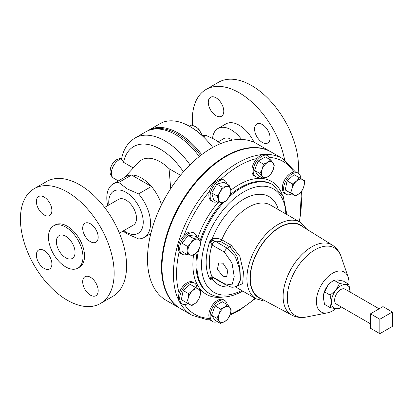 <?xml version="1.0" encoding="UTF-8"?>
<svg xmlns="http://www.w3.org/2000/svg" width="413" height="413" viewBox="0 0 413 413"><rect width="100%" height="100%" fill="white"/><g stroke="black" fill="none" stroke-linecap="round" stroke-linejoin="round"><path stroke-width="0.62" d="M262.338 142.444A10.96 6.324 -120 0 0 267.815 142.986A10.96 6.324 -120 0 0 269.493 134.204A10.96 6.324 -120 0 0 262.338 124.55A10.96 6.324 -120 0 0 256.86 124.008A10.96 6.324 -120 0 0 255.177 132.79A10.96 6.324 -120 0 0 262.338 142.444M216.03 115.707A10.96 6.324 -120 0 0 221.513 116.254A10.96 6.324 -120 0 0 223.19 107.473A10.96 6.324 -120 0 0 216.03 97.814A10.96 6.324 -120 0 0 210.553 97.272A10.96 6.324 -120 0 0 208.875 106.053A10.96 6.324 -120 0 0 216.03 115.707M65.724 257.779A13.19 7.615 60 0 1 57.144 246.282A13.19 7.615 60 0 1 58.992 235.668A13.19 7.615 60 0 1 65.724 236.236A13.19 7.615 60 0 1 74.381 247.991A13.19 7.615 60 0 1 72.182 258.512A13.19 7.615 60 0 1 65.724 257.779M44.134 197.058A10.96 6.324 -120 0 0 38.657 196.516A10.96 6.324 -120 0 0 36.979 205.297A10.96 6.324 -120 0 0 44.134 214.951A10.96 6.324 -120 0 0 49.617 215.498A10.96 6.324 -120 0 0 51.295 206.717A10.96 6.324 -120 0 0 44.134 197.058M44.134 250.526A10.96 6.324 -120 0 0 38.657 249.984A10.96 6.324 -120 0 0 36.979 258.765A10.96 6.324 -120 0 0 44.134 268.419A10.96 6.324 -120 0 0 49.617 268.961A10.96 6.324 -120 0 0 51.295 260.185A10.96 6.324 -120 0 0 44.134 250.526M90.442 277.262A10.96 6.324 -120 0 0 84.959 276.72A10.96 6.324 -120 0 0 83.281 285.497A10.96 6.324 -120 0 0 90.442 295.156A10.96 6.324 -120 0 0 95.919 295.698A10.96 6.324 -120 0 0 97.597 286.916A10.96 6.324 -120 0 0 90.442 277.262M90.442 223.794A10.96 6.324 -120 0 0 84.959 223.252A10.96 6.324 -120 0 0 83.281 232.029A10.96 6.324 -120 0 0 90.442 241.688A10.96 6.324 -120 0 0 95.919 242.23A10.96 6.324 -120 0 0 97.597 233.448A10.96 6.324 -120 0 0 90.442 223.794M222.943 276.183L217.372 269.4L218.745 262.931L222.943 263.195L227.759 270.422L226.696 276.705L222.943 276.183M227.207 304.567A12.153 7.016 120 0 0 224.801 300.53A12.153 7.016 120 0 0 218.725 301.129A12.153 7.016 120 0 0 210.785 311.836A12.153 7.016 120 0 0 212.649 321.572A12.153 7.016 120 0 0 217.352 321.639M224.801 300.53L223.526 299.792A12.153 7.016 120 0 0 217.45 300.396A12.153 7.016 120 0 0 209.401 318.433A12.153 7.016 120 0 0 211.373 320.839L212.649 321.572M104.597 207.424L118.577 199.355A14.847 8.57 60 0 1 133.285 207.693A14.847 8.57 60 0 1 133.683 224.904A14.847 8.57 60 0 1 133.42 225.07L119.44 233.138M100.426 303.503L112.863 296.322A66.276 38.264 -120 0 0 123.017 243.216A66.276 38.264 -120 0 0 79.724 184.812A66.276 38.264 -120 0 0 46.586 181.534L34.15 188.71A66.276 38.264 -120 0 0 23.99 241.817A66.276 38.264 -120 0 0 67.288 300.22A66.276 38.264 -120 0 0 100.426 303.503A66.276 38.264 -120 0 0 110.586 250.397A66.276 38.264 -120 0 0 67.288 191.993A66.276 38.264 -120 0 0 34.15 188.71M77.923 268.13L79.482 267.226A24.388 14.083 -120 0 0 83.219 247.686A24.388 14.083 -120 0 0 67.288 226.195A24.388 14.083 -120 0 0 55.094 224.987L53.53 225.885A24.388 14.083 -120 0 0 49.792 245.43A24.388 14.083 -120 0 0 65.724 266.922A24.388 14.083 -120 0 0 77.923 268.13A24.388 14.083 -120 0 0 81.66 248.585A24.388 14.083 -120 0 0 65.724 227.093A24.388 14.083 -120 0 0 53.53 225.885M212.566 138.252A26.509 15.307 60 0 1 217.93 128.52A26.509 15.307 60 0 1 231.187 129.837A26.509 15.307 60 0 1 241.564 139.449M217.93 128.52L225.932 123.905A26.509 15.307 60 0 1 239.184 125.216A26.509 15.307 60 0 1 254.067 142.294M192.551 125.309A66.276 38.264 60 0 1 206.046 89.466A66.276 38.264 60 0 1 239.184 92.749A66.276 38.264 60 0 1 284.624 159.867M206.046 89.466L218.482 82.29A66.276 38.264 60 0 1 251.62 85.568A66.276 38.264 60 0 1 298.129 173.176M220.645 143.61L214.652 139.382L205.937 135.392L203.408 136.853M147.911 130.709A59.648 34.439 60 0 1 148.665 130.25A59.648 34.439 60 0 1 178.488 133.203A59.648 34.439 60 0 1 201.704 154.653M148.665 130.25L160.161 123.611A59.648 34.439 60 0 1 189.985 126.569A59.648 34.439 60 0 1 212.752 147.42M196.769 237.294A12.153 7.016 120 0 0 194.363 233.257A12.153 7.016 120 0 0 185.003 236.51A12.153 7.016 120 0 0 179.696 248.74A12.153 7.016 120 0 0 182.216 254.3A12.153 7.016 120 0 0 186.913 254.367M194.363 233.257L193.093 232.519A12.153 7.016 120 0 0 184.012 235.482A12.153 7.016 120 0 0 178.426 248.001A12.153 7.016 120 0 0 179.201 251.672A12.153 7.016 120 0 0 180.94 253.567L182.216 254.3M270.247 159.728A12.153 7.016 120 0 0 267.841 155.691A12.153 7.016 120 0 0 261.765 156.295A12.153 7.016 120 0 0 253.83 167.002A12.153 7.016 120 0 0 255.693 176.738A12.153 7.016 120 0 0 260.391 176.8M267.841 155.691L266.566 154.958A12.153 7.016 120 0 0 260.489 155.556A12.153 7.016 120 0 0 256.922 158.515A12.153 7.016 120 0 0 254.418 176L255.693 176.738M196.877 288.233A12.153 7.016 120 0 0 194.363 282.957L194.363 282.957A12.153 7.016 120 0 0 182.216 289.972A12.153 7.016 120 0 0 182.216 304.004L180.94 303.266A12.153 7.016 120 0 1 179.201 293.137A88.263 50.959 -60 0 1 179.201 251.672M193.093 282.218L194.363 282.957L193.093 282.218A12.153 7.016 120 0 0 179.201 293.137M227.124 184.131A12.153 7.016 120 0 0 224.801 180.543A12.153 7.016 120 0 0 212.649 187.554A12.153 7.016 120 0 0 212.649 201.585A12.153 7.016 120 0 0 216.923 201.807M224.801 180.543L223.526 179.805A12.153 7.016 120 0 0 221.017 179.242A12.153 7.016 120 0 0 211.373 186.821A12.153 7.016 120 0 0 209.401 191.508A12.153 7.016 120 0 0 211.373 200.852L212.649 201.585M300.788 178.54A12.153 7.016 120 0 0 298.279 173.264A12.153 7.016 120 0 0 286.126 180.28A12.153 7.016 120 0 0 286.126 194.306L286.126 194.306A12.153 7.016 120 0 0 291.955 193.847M284.851 193.573L286.126 194.306L284.851 193.573A12.153 7.016 120 0 1 283.7 181.859A12.153 7.016 120 0 1 293.932 172.02A12.153 7.016 120 0 1 297.004 172.526L298.279 173.264L297.004 172.526M370.482 323.823L336.414 304.154A8.658 4.997 -60 0 1 334.623 300.189A8.658 4.997 -60 0 1 338.402 291.475A8.658 4.997 -60 0 1 345.077 289.157L379.139 308.821M348.897 284.371A23.045 13.304 120 0 0 348.154 277.185A23.045 13.304 120 0 0 332.671 273.179A23.045 13.304 120 0 0 316.585 298.31A23.045 13.304 120 0 0 327.586 312.806A23.045 13.304 120 0 0 332.671 310.808A23.045 13.304 120 0 0 335.743 308.702M259.281 297.69A41.636 24.037 -60 0 1 252.41 264.465A41.636 24.037 -60 0 1 279.709 227.424A41.636 24.037 -60 0 1 300.912 225.591L332.315 245.09A40.448 23.355 -60 0 0 311.717 246.871A40.448 23.355 -60 0 0 285.197 282.853A40.448 23.355 -60 0 0 291.872 315.134L259.281 297.69M231.104 245.177A2.225 1.285 -60 0 1 229.767 246.819L227.32 248.234L235.224 256.747L239.623 268.878L240.258 280.014L237.103 286.126L238.28 285.45L240.392 279.968L239.979 268.548L236.881 255.838L229.767 246.819L220.444 241.435L215.059 241.156A4.419 2.55 120 0 0 212.168 245.059L210.738 242.73L210.32 240.067L212.545 240.345A2.225 1.285 60 0 1 212.189 238.988C215.323 237.965 218.523 238.234 221.786 239.798L231.104 245.177L239.87 256.416L243.443 272.002L242.699 283.648L237.47 285.915M213.557 277.856L212.189 278.698A2.225 1.285 60 0 1 212.545 277.753L210.32 279.777L210.738 277.448L212.008 276.571L224.429 283.741L232.018 284.908L234.223 276.695L232.018 263.045L224.429 252.136L212.168 245.059M179.557 301.97A90.488 52.245 -60 0 0 192.153 315.351L180.729 308.759A90.488 52.245 -60 0 1 166.862 236.246A90.488 52.245 -60 0 1 225.973 156.512A90.488 52.245 -60 0 1 271.217 152.025L282.642 158.623A90.488 52.245 -60 0 0 264.754 154.405M108.898 204.941A24.388 14.083 60 0 1 125.996 192.298A24.388 14.083 60 0 1 143.244 222.168A24.388 14.083 60 0 1 125.996 232.127A24.388 14.083 60 0 1 123.745 230.655M122.96 231.104L127.297 233.975L138.577 238.905A30.929 17.857 -120 0 0 144.132 237.454A30.929 17.857 -120 0 0 138.577 193.878L127.297 188.947L118.758 182.438A30.929 17.857 -120 0 0 113.203 183.883A30.929 17.857 -120 0 0 107.679 205.643M189.995 164.828A59.735 34.491 60 0 0 164.988 140.926A59.735 34.491 60 0 0 135.123 137.968C127.751 142.506 123.219 149.625 121.52 159.32L123.559 162.319L133.322 167.952M135.123 137.968L145.866 131.762C149.372 129.759 153.197 128.649 157.343 128.422A59.265 34.217 60 0 1 177.487 134.096A59.265 34.217 60 0 1 200.615 155.484M170.688 188.653L169.067 168.674L180.491 175.272M124.669 177.265L138.51 162.371A37.485 21.641 60 0 1 160.239 161.834A37.485 21.641 60 0 1 169.067 168.674M113.203 183.883L126.032 176.48A30.929 17.857 60 0 1 131.582 175.029A30.929 17.857 60 0 1 141.494 178.013A30.929 17.857 60 0 1 151.406 186.475A30.929 17.857 60 0 1 161.524 204.693M180.481 308.614A90.488 52.245 -60 0 1 180.233 308.47A90.488 52.245 -60 0 1 166.362 235.957A90.488 52.245 -60 0 1 225.472 156.222A90.488 52.245 -60 0 1 270.716 151.741A90.488 52.245 -60 0 1 270.969 151.886M270.716 151.741L256.721 143.657A90.488 52.245 120 0 0 211.477 148.138A90.488 52.245 120 0 0 152.366 227.878A90.488 52.245 120 0 0 166.232 300.39L180.233 308.47M118.758 182.438L131.582 175.029L151.406 186.475L138.577 193.878M323.436 295.517A13.257 7.651 -60 0 1 323.446 295.419A13.257 7.651 -60 0 1 327.989 285.326A13.257 7.651 -60 0 1 331.025 282.291L333.921 280.22L339.496 283.437L345.433 284.578A13.257 7.651 120 0 0 336.058 289.988A13.257 7.651 120 0 0 331.376 302.068A13.257 7.651 120 0 0 336.058 308.733A13.257 7.651 120 0 0 341.432 307.055M210.738 242.73A4.419 1.461 130.6 0 0 212.545 240.345L215.059 241.156L227.32 248.234A4.419 2.55 120 0 0 224.429 252.136M213.072 277.479L212.545 277.753A4.419 2.07 54.2 0 1 210.738 277.448M214.972 241.13A4.419 2.499 122.2 0 0 212.008 244.961A50.897 29.385 120 0 0 212.008 276.571A4.419 2.664 119 0 0 212.752 277.391L212.752 277.391A4.419 2.664 119 0 0 212.803 277.422M224.429 283.741A4.419 2.55 -60 0 0 225.111 284.526L212.85 277.448A4.419 2.55 -60 0 1 212.168 276.664M350.095 292.053A13.257 7.651 120 0 0 350.121 291.242A13.257 7.651 120 0 0 345.433 284.578L348.871 284.273L350.095 292.053M341.468 307.076L339.496 308.434L336.058 308.733L330.126 307.592L324.551 304.376L323.302 297.406L323.431 295.548L324.551 291.877L330.126 295.099L331.376 302.068L330.126 307.592M330.126 295.099L336.058 289.988L339.496 283.437M324.551 291.877L327.989 285.326L331.433 281.976M333.921 280.22L337.359 279.916L343.296 281.057L348.871 284.273M379.852 319.234L379.852 333.663L392.35 326.451L392.35 312.016L379.852 319.234L370.482 313.823L382.975 306.606L392.35 312.016M370.482 313.823L370.482 328.252L379.852 333.663M290.334 192.912L285.233 189.965L287.102 180.842L294.071 174.663L299.384 177.729L296.457 181.142A8.838 5.101 -60 0 1 302.492 179.526A8.838 5.101 -60 0 1 304.113 185.561A8.838 5.101 -60 0 1 299.693 193.212L302.621 189.799L304.113 185.561L304.484 180.677L299.384 177.729M292.037 188.793A8.838 5.101 -60 0 1 296.457 181.142L292.414 183.909L292.037 188.793L290.545 193.036L293.658 194.828A8.838 5.101 -60 0 1 292.037 188.793M293.658 194.828A8.838 5.101 120 0 0 299.693 193.212L295.651 195.979L293.658 194.828M287.102 180.842L292.414 183.909M285.233 189.965L290.545 193.036M218.936 202.969L222.984 202.36L225.906 201.1L229.019 197.006A8.838 5.101 -60 0 1 222.984 202.36A8.838 5.101 -60 0 1 218.565 199.809L218.936 202.969L213.624 199.902L211.755 192.933L216.856 184.095L223.825 182.226L229.143 185.298L226.216 186.552A8.838 5.101 -60 0 1 230.635 189.102L229.143 185.298M220.181 191.906A8.838 5.101 -60 0 1 226.216 186.552L222.173 187.161L220.181 191.906L217.073 195.999L218.565 199.809A8.838 5.101 -60 0 1 220.181 191.906M229.019 197.006A8.838 5.101 120 0 0 230.635 189.102L231.012 192.267L229.019 197.006M216.856 184.095L222.173 187.161M211.755 192.933L217.073 195.999M180.94 303.266L182.216 304.004A12.153 7.016 120 0 0 188.044 303.54M186.423 302.605L181.322 299.657L183.186 290.535L190.156 284.356L195.473 287.422L192.546 290.835L188.504 293.602L188.127 298.485A8.838 5.101 -60 0 1 192.546 290.835A8.838 5.101 120 0 1 198.581 289.219A8.838 5.101 -60 0 1 200.202 295.254A8.838 5.101 -60 0 1 195.783 302.905A8.838 5.101 -60 0 1 189.748 304.52A8.838 5.101 -60 0 1 188.127 298.485L186.635 302.729L191.74 305.672L195.783 302.905L198.71 299.492L200.202 295.254L200.573 290.37L195.473 287.422M181.322 299.657L186.635 302.729M183.186 290.535L188.504 293.602M263.473 178.581L267.639 176.821A8.838 5.101 -60 0 1 262.229 176.336L263.473 178.581L258.161 175.51L254.553 170.378L258.161 161.08L265.373 156.914L270.691 159.986L267.639 162.392A8.838 5.101 -60 0 1 273.05 162.872A8.838 5.101 -60 0 1 273.05 170.089L274.299 165.117L273.05 162.872L270.691 159.986M262.229 169.124A8.838 5.101 -60 0 1 267.639 162.392L263.473 164.152L262.229 169.124L259.865 173.45L262.229 176.336A8.838 5.101 -60 0 1 262.229 169.124M267.639 176.821A8.838 5.101 120 0 0 273.05 170.089L270.691 174.415L267.639 176.821M258.161 161.08L263.473 164.152M254.553 170.378L259.865 173.45M187.357 254.62L182.04 251.553L182.04 243.221L188.292 235.446L194.538 236.004L199.856 239.075L197.29 239.117L193.604 238.518L191.038 242.725A8.838 5.101 -60 0 1 197.29 239.117A8.838 5.101 120 0 1 200.413 243.562A8.838 5.101 -60 0 1 197.29 251.615A8.838 5.101 -60 0 1 191.038 255.224A8.838 5.101 -60 0 1 187.915 250.779A8.838 5.101 -60 0 1 191.038 242.725L187.357 246.287L187.915 250.779L187.357 254.62L191.038 255.224L193.604 255.177L197.29 251.615L199.856 247.408L200.413 243.562L199.856 239.075M182.04 243.221L187.357 246.287M188.292 235.446L193.604 238.518M205.937 135.392A28.719 16.582 -120 0 0 202.102 135.614M218.317 141.767L223.763 138.623A14.847 8.57 60 0 1 232.38 140.126M189.495 126.29L191.689 125.025L195.855 126.786L198.906 129.186L201.27 133.518L201.895 135.428M196.247 130.725L198.906 129.186M220.434 323.42L215.116 320.349L211.508 315.217L215.116 305.919L222.333 301.753L227.646 304.82L224.6 307.226A8.838 5.101 -60 0 1 230.01 307.711A8.838 5.101 -60 0 1 230.01 314.923A8.838 5.101 -60 0 1 224.6 321.655A8.838 5.101 -60 0 1 219.189 321.175A8.838 5.101 -60 0 1 219.189 313.957L216.825 318.284L219.189 321.175L220.434 323.42L224.6 321.655L227.646 319.254L230.01 314.923L231.254 309.957L230.01 307.711L227.646 304.82M224.6 307.226A8.838 5.101 120 0 0 219.189 313.957L220.434 308.986L224.6 307.226M215.116 305.919L220.434 308.986M211.508 315.217L216.825 318.284M327.586 312.806L306.296 317.024A39.065 22.555 -60 0 1 287.639 292.45A39.065 22.555 -60 0 1 314.918 249.844A39.065 22.555 -60 0 1 341.159 256.638C339.507 251.698 336.559 247.846 332.315 245.09M261.93 299.105A41.956 24.222 -60 0 1 251.563 266.85A41.956 24.222 -60 0 1 279.709 227.16A41.956 24.222 -60 0 1 303.462 227.176M265.518 301.025L263.938 301.015L256.045 298.775A44.186 25.508 -60 0 1 249.271 263.37A44.186 25.508 -60 0 1 278.135 224.435A44.186 25.508 -60 0 1 300.23 222.246L270.484 205.07A44.186 25.508 -60 0 0 248.394 207.259A44.186 25.508 -60 0 0 221.786 239.798A2.225 1.285 120 0 1 220.444 241.435M230.511 286.829A50.794 29.328 -60 0 1 212.189 278.698L210.32 279.777A53.127 30.67 -60 0 1 210.32 240.067L212.189 238.988A50.794 29.328 -60 0 1 243.722 199.164A50.794 29.328 -60 0 1 278.341 209.608M241.677 290.478A59.663 34.449 -60 0 1 201.544 263.809A59.663 34.449 -60 0 1 243.722 191.921A59.663 34.449 -60 0 1 285.858 213.949M243.04 290.86C235.498 295.218 228.213 297.272 221.198 297.019C217.078 296.828 213.32 295.76 209.918 293.813A62.952 36.344 -60 0 1 198.638 249.7M200.398 242.937A62.952 36.344 -60 0 1 223.985 202.045M228.936 197.14A62.952 36.344 -60 0 1 241.393 187.894A62.952 36.344 -60 0 1 272.874 184.776L272.022 184.286A62.952 36.344 -60 0 0 240.547 187.404A62.952 36.344 -60 0 0 230.067 194.9M209.918 293.813L209.071 293.323A62.952 36.344 -60 0 1 197.295 251.605M200.14 240.562A62.952 36.344 -60 0 1 222.225 202.54M230.872 190.181A65.182 37.629 -60 0 1 238.972 184.678A65.182 37.629 -60 0 1 282.182 194.44M221.017 179.242A88.263 50.959 -60 0 1 238.972 165.83A88.263 50.959 -60 0 1 256.922 158.515M178.917 300.731A90.488 52.245 -60 0 1 237.398 163.104A90.488 52.245 -60 0 1 263.36 154.472M255.084 298.217A88.263 50.959 -60 0 1 238.972 309.962A88.263 50.959 -60 0 1 230.242 314.293M209.401 318.433A88.263 50.959 -60 0 1 184.534 304.572M184.012 235.482A88.263 50.959 -60 0 1 209.401 191.508M121.618 158.793A10.96 6.324 120 0 0 119.125 159.759A10.96 6.324 120 0 0 111.964 169.413A10.96 6.324 120 0 0 113.647 178.194L118.355 180.909M145.866 131.762A59.735 34.491 60 0 1 175.737 134.721A59.735 34.491 60 0 1 199.257 156.558M123.559 162.319A53.019 30.614 60 0 1 160.239 149.15A53.019 30.614 60 0 1 183.429 171.813M222.943 297.045A65.182 37.629 -60 0 1 193.537 255.188M197.76 237.862A65.182 37.629 -60 0 1 218.105 202.489M300.772 192.164A88.263 50.959 -60 0 1 299.265 221.688M269.493 157.415A88.263 50.959 -60 0 1 293.932 172.02M306.296 317.024C301.191 318.062 296.384 317.437 291.872 315.134M256.045 298.775L235.395 286.849M192.153 315.351L207.249 319.724L210.165 319.781M229.86 315.3L238.507 310.979L255.539 298.48M113.647 178.194C109.455 174.73 109.672 172.479 110.689 167.632C111.871 164.085 113.947 161.39 116.915 159.537L120.085 158.401L121.706 158.334M144.132 237.454L150.802 233.603M299.724 221.951L301.459 191.379M295.481 172.009L282.642 158.623M286.87 214.533L283.261 196.557L272.874 184.776M306.916 229.318L300.23 222.246M348.154 277.185L341.159 256.638M225.111 284.526C231.848 287.453 231.244 288.052 237.103 286.126"/></g></svg>
